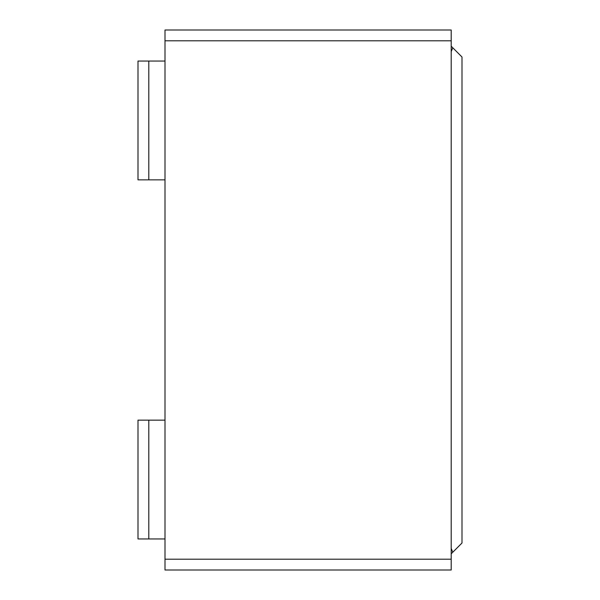 <?xml version="1.0" encoding="UTF-8"?>
<svg xmlns="http://www.w3.org/2000/svg" width="600" height="600" viewBox="0 0 600 600"><rect width="100%" height="100%" fill="white"/><g stroke="black" fill="none" stroke-linecap="round" stroke-linejoin="round"><path stroke-width="0.9" d="M451.2 46.2L462 57L462 543L451.2 553.8M451.2 40.8L451.2 570L165 570L165 30L451.2 30L451.2 40.8L165 40.8M165 420.15L138 420.15L138 538.95L165 538.95M148.8 179.85L148.8 61.05L138 61.05L138 179.85L165 179.85M148.8 61.05L165 61.05M452.783 47.782L451.2 51.6M451.2 548.4L452.783 552.217M451.2 559.2L165 559.2M148.8 420.15L148.8 538.95"/></g></svg>
